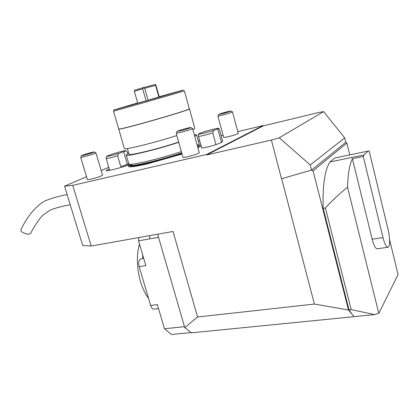<?xml version="1.0" encoding="UTF-8"?>
<svg xmlns="http://www.w3.org/2000/svg" width="419" height="419" viewBox="0 0 419 419"><rect width="100%" height="100%" fill="white"/><g stroke="black" fill="none" stroke-linecap="round" stroke-linejoin="round"><path stroke-width="0.63" d="M345.801 142.266L346.869 143.115L313.093 170.842L348.472 309.976L354.102 316.675L191.52 332.827L184.758 327.637L157.644 234.211M353.311 315.737L354.102 316.675M279.253 137.793L271.397 140.051L281.505 178.745L311.553 170.083L345.785 142.282L344.706 137.898L310.249 164.966L279.253 137.793L323.609 111.616L344.706 137.898M281.505 178.745L311.526 170.098L310.249 164.966M346.869 143.115L349.765 154.899M354.128 316.633L374.628 314.596L351.18 309.625L348.985 309.856L352.363 314.606M348.985 309.856L323.201 208.405L325.406 208.018C331.691 200.942 339.071 194.018 347.54 187.256L378.813 313.375L398.05 274.56L389.57 239.511M336.352 157.691L334.624 158.052L330.015 161.949C324.762 169.795 322.494 185.282 323.201 208.405M191.164 332.555L171.486 334.514L164.458 328.758L184.48 326.668M378.813 313.375L374.628 314.596M281.652 178.714L314.391 304.068L197.564 317.005L173.026 231.477L91.206 246.026L82.711 245.466L64.526 186.167L72.707 185.366L206.562 154.517L263.106 125.543L237.793 131.666M72.707 185.366L91.206 246.026M313.093 170.842L311.526 170.098M197.564 317.005L184.758 327.637M314.391 304.068L348.472 309.976M127.774 153.778L127.287 152.113L125.899 150.657C124.391 150.651 120.332 151.631 113.727 153.6L106.546 156.292L106.201 158.476L109.579 170.329M128.738 163.62L127.355 164.321L123.678 151.741L125.983 150.735M127.355 164.321L120.782 166.668L117.592 155.81C111.506 157.565 107.709 158.45 106.201 158.476M123.678 151.741L118.839 153.391L117.592 155.81M120.782 166.668L128.827 163.934M106.546 156.292C107.468 156.517 111.564 155.549 118.839 153.391M218.713 128.198L217.807 128.926L221.489 142.476L222.672 141.329L219.556 129.853L218.713 128.198C215.743 128.507 210.678 129.764 203.529 131.959L199.439 133.467L198.37 134.237L198.512 136.458L201.707 148.033C204.828 147.698 209.579 146.577 215.953 144.67L212.758 132.959C206.363 134.86 201.612 136.023 198.512 136.458M221.489 142.476L215.953 144.67M217.807 128.926L213.727 130.445L212.758 132.959M198.37 134.237C201.204 133.98 206.326 132.713 213.727 130.445M87.424 179.631L90.876 179.212C97.449 177.52 101.34 176.174 102.555 175.189L95.914 152.914C96.642 153.265 80.631 157.947 80.705 157.35L81.637 155.617C81.836 155.14 93.5 151.73 94.16 151.956C95.595 152.024 81.26 156.24 81.621 155.643M94.212 151.987L95.914 152.904M70.214 204.713C62.122 206.232 55.47 208.002 50.259 210.029L43.403 214.821C41.031 216.581 34.709 225.129 30.655 233.362C28.937 234.614 26.261 234.289 22.642 232.388C21.06 231.639 20.589 230.586 21.233 229.219C28.702 213.056 40.088 202.602 46.263 200.408C52.527 197.967 59.472 196.024 67.108 194.584M223.704 137.469L228.235 136.804L235.258 134.798L238.264 133.436L232.508 111.931M230.906 111.019L232.503 111.915L229.439 113.12C223.327 114.974 219.477 115.943 217.896 116.032L218.812 114.403M228.355 111.993C222.966 113.622 219.786 114.418 218.823 114.382C218.985 113.952 230.251 110.778 230.859 110.988L228.355 111.993M182.951 157.34L182.962 157.366C183.208 157.607 184.727 157.418 187.508 156.79L187.618 156.764C194.395 155.04 198.281 153.7 199.276 152.741L192.593 128.586C191.488 129.319 187.523 130.602 180.694 132.409L176.195 133.237L177.206 131.398M190.781 127.565L192.588 128.57M180.935 130.718L177.221 131.367C177.473 130.817 189.912 127.271 190.713 127.523C190.263 128.031 187.005 129.094 180.935 130.718M155.669 84.69L155.596 85.371L144.728 88.268L148.122 100.209L159.22 96.878L155.957 85.298L155.219 84.486L142.874 87.744L143.13 88.006L142.685 88.833L134.331 91.279L134.572 90.185L142.874 87.744M144.728 88.268L143.13 88.006M134.331 91.279L137.736 103.168L146.095 100.801L142.685 88.833M155.596 85.371L158.874 96.993M146.095 100.801L148.122 100.209M271.397 140.051L206.682 154.946L263.2 125.904L318.849 112.465L323.609 111.616M109.28 168.867L106.232 170.528C105.85 171.622 121.17 167.794 129.33 164.735M206.682 154.946L206.562 154.517M263.2 125.904L263.106 125.543M181.767 153.124C160.053 160.493 129.33 167.579 129.639 165.322L129.607 165.191C128.481 165.903 128.177 166.39 128.696 166.652C130.346 167.27 136.547 166.343 147.299 163.876L182.024 154.04M197.946 147.928L200.738 145.99L199.14 145.356M181.348 151.615C159.817 158.874 129.461 165.971 128.905 164.038L128.811 163.86M196.663 134.965L199.13 143.9L197.255 145.43M108.809 167.286L101.173 170.543M86.56 176.771L64.526 186.167M118.755 128.843C113.795 131.885 192.86 109.328 189.304 108.71L184.35 90.782M124.328 148.504L118.718 128.952C117.43 130.89 192.96 109.233 189.304 108.71M118.713 128.942L113.502 111.087C111.883 111.915 187.707 90.169 184.35 90.771M118.65 129.073C117.362 131.021 193.091 109.307 189.425 108.778M124.349 148.572C123.867 150.285 154.705 142.696 176.834 135.531M192.908 129.722L194.835 128.361L189.435 108.814M129 154.182L129.021 154.255C128.607 156.093 158.492 148.845 178.677 142.088M128.743 153.302C126.92 154.155 126.088 154.747 126.245 155.072C125.831 156.999 156.675 149.599 178.74 142.329M194.746 136.358L196.637 134.881L194.285 134.703M137.668 102.917L114.178 109.857C110.265 111.281 188.718 88.786 183.061 90.101L159.183 96.747M114.167 109.872L113.502 111.087M223.097 135.222L221.143 135.693M199.727 140.868L198.381 141.193M158.55 237.332L138.548 240.836L145.854 265.625L139.155 266.662C138.244 262.247 138.914 259.639 141.177 258.837L143.733 258.423M154.161 309.112L153.836 309.154C152.479 309.049 151.416 307.818 150.646 305.461L139.155 266.662M150.646 305.461L157.35 304.634L164.458 328.758M149.829 235.598L149.578 238.903M330.015 161.949L364.074 154.925L368.034 151.102L334.624 158.052M364.074 154.925L363.268 156.476L382.987 237.583C384.548 243.607 386.145 246.838 387.774 247.278C390.079 247.681 390.204 237.898 388.083 229.444L369.087 150.83L368.034 151.102M363.268 156.476L352.405 158.701L372.166 239.197C373.738 245.173 375.366 248.378 377.063 248.802L377.414 248.755M352.405 158.701C349.546 164.494 347.922 174.011 347.54 187.256M351.18 309.625L325.406 208.018M138.548 240.836L138.872 237.547M148.577 298.485C145.22 293.939 142.518 288.267 140.475 281.474C136.704 267.83 136.369 255.328 139.469 243.963M142.748 255.077L142.675 258.596M181.877 153.511C160.163 160.886 129.44 167.961 129.743 165.688L129.717 165.594M199.166 145.487L197.752 147.221M199.14 145.335L197.648 146.844M181.715 152.925C160.43 160.142 130.199 167.186 129.628 165.222L129.534 165.07M199.13 143.927L199.14 145.288L197.595 146.655M382.987 237.583L372.166 239.197M80.705 157.35L87.435 179.662M217.896 116.032L223.709 137.49M176.195 133.237L182.962 157.366M128.905 164.038L129.832 165.793M130.293 165.447L132.703 164.138M129.021 154.255L127.36 148.556M128.837 163.955L126.245 155.072M153.836 309.154L158.513 308.588M387.774 247.278L377.063 248.802"/></g></svg>
